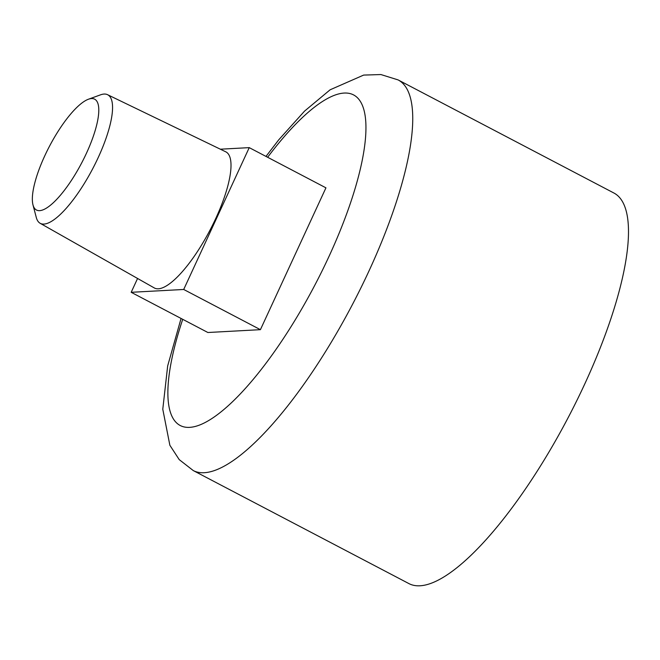<?xml version="1.0" encoding="UTF-8"?>
<svg xmlns="http://www.w3.org/2000/svg" width="660" height="660" viewBox="0 0 660 660"><rect width="100%" height="100%" fill="white"/><g stroke="black" fill="none" stroke-linecap="round" stroke-linejoin="round"><path stroke-width="0.99" d="M181.063 318.45L167.673 365.921L162.781 409.233L169.868 445.269L179.215 459.616L193.306 470.596L409.043 583.663A220.555 63.888 -62.3 0 0 584.578 384.359A220.555 63.888 -62.3 0 0 613.8 192.959L398.062 79.893L380.886 74.547L363.652 75.083L330.107 89.801L304.532 111.127L278.743 139.813L265.988 156.412M137.577 278.471L131.183 292.306L207.892 332.508L260.411 329.67L325.941 187.836L249.241 147.634L220.358 149.201M131.183 292.306L183.703 289.468L249.241 147.634M260.411 329.67L183.703 289.468M33 204.946L36.275 217.421A72.6 21.029 -62.3 0 0 40.161 223.294L154.341 287.966A76.874 22.267 -62.3 0 0 215.704 218.592A76.874 22.267 -62.3 0 0 225.703 151.783L107.555 94.694A72.6 21.029 -62.3 0 0 100.51 94.842L88.399 99.247A62.601 18.133 -62.3 0 0 49.5 146.223A62.601 18.133 -62.3 0 0 33 204.946A62.601 18.133 -62.3 0 0 86.32 153.524A62.601 18.133 -62.3 0 0 88.399 99.247M40.161 223.294A72.6 21.029 -62.3 0 0 98.109 157.781A72.6 21.029 -62.3 0 0 107.555 94.694M193.306 470.596A220.555 63.888 -62.3 0 0 368.833 271.293A220.555 63.888 -62.3 0 0 398.062 79.893M182.721 319.316A186.623 54.054 -62.3 0 0 201.325 424.331A186.623 54.054 -62.3 0 0 328.812 256.831A186.623 54.054 -62.3 0 0 360.426 101.541A186.623 54.054 -62.3 0 0 267.638 157.278"/></g></svg>
